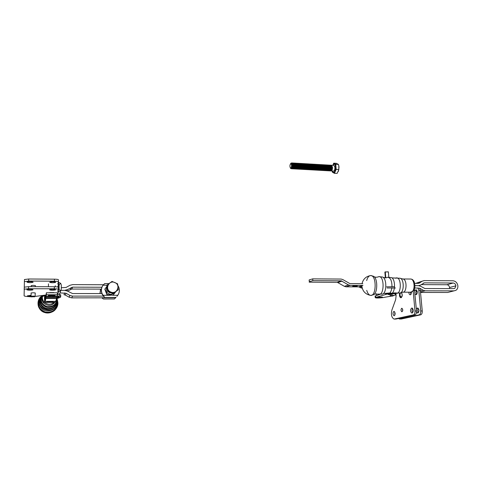 <?xml version="1.0" encoding="UTF-8"?>
<svg xmlns="http://www.w3.org/2000/svg" width="482" height="482" viewBox="0 0 482 482"><rect width="100%" height="100%" fill="white"/><g stroke="black" fill="none" stroke-linecap="round" stroke-linejoin="round"><path stroke-width="0.72" d="M375.104 296.135L379.557 294.538M395.553 293.207L395.385 292.887M390.932 296.195L382.822 297.605C378.328 298.153 375.797 298.147 375.225 297.593L386.184 294.327C388.1 293.707 394.848 293.43 395.029 293.966L395.686 294.803L394.987 295.249L390.149 295.568M390.113 294.062L388.076 294.424C389.028 294.749 390.528 294.683 392.589 294.231L390.113 294.062M379.382 297.093L376.876 297.527C376.062 298.009 381.991 297.762 382.539 297.292L379.382 297.093M381.768 297.039L378.587 297.641L377.605 297.31M381.967 297.081L377.412 297.376M382.491 297.147L376.906 297.508M393.607 295.737L390.203 295.972M392.517 296.117L390.336 296.087L392.517 296.117M414.731 287.941L419.876 288.26L414.731 287.941M423.027 290.194L419.876 288.26L423.027 290.194L425.106 290.809L420.491 292.074L425.106 290.809L453.984 290.863L455.864 290.351C457.34 289.387 458.008 287.881 457.87 285.844L457.87 285.844C458.008 287.881 457.34 289.387 455.864 290.351L453.984 290.863L425.106 290.809L423.027 290.194L420.382 290.929L423.027 290.194M452.953 280.777C455.653 281.096 457.291 282.777 457.87 285.814C457.291 282.777 455.653 281.096 452.953 280.777L424.148 280.59L422.19 281.181L419.4 283.085L418.394 283.38L422.19 281.181L415.653 283.368L424.148 280.59L452.953 280.777M414.707 283.362L418.412 283.38L414.707 283.362M414.972 285.633L418.623 285.651L420.593 285.055L424.359 282.85L453.182 283.006C454.683 283.187 455.592 284.121 455.918 285.808L449.567 287.525L455.918 285.808C455.592 284.121 454.683 283.187 453.182 283.006L424.359 282.85L420.593 285.055L418.623 285.651L414.972 285.633M453.755 288.622L454.815 288.332L455.918 285.838L454.815 288.332L453.755 288.622L424.889 288.537L420.708 286.296L418.623 285.681L414.972 285.663L418.623 285.681L420.708 286.296L424.889 288.537L453.755 288.622M449.483 288.61L449.567 287.525L449.483 288.61M446.868 284.735C448.35 284.91 449.254 285.832 449.567 287.495C449.254 285.832 448.35 284.91 446.868 284.735L421.226 284.615L446.868 284.735L453.182 283.006L446.868 284.735M420.527 292.447L447.645 292.478L453.984 290.863L447.645 292.478L420.527 292.447M417.352 292.008L416.141 291.279L417.352 292.008M400.331 292.935L399.819 295.394C400.078 296.864 400.584 297.472 401.349 297.207C402.398 295.852 402.416 294.375 401.41 292.785L400.94 292.598M399.952 293.062L399.632 295.466L400.488 297.478L401.44 297.563M401.663 293.068L401.108 292.713C400.289 292.851 399.909 293.743 399.976 295.376L401.048 297.189L401.723 296.84M418.388 312.661C417.472 311.179 417.448 309.745 418.322 308.347C417.448 309.745 417.472 311.179 418.388 312.661M420.328 290.357L422.238 310.962C422.316 313.083 421.816 314.366 420.732 314.812L401.464 318.982L400 319L419.207 314.824L399.56 319.024L401.464 318.982L420.732 314.812L419.207 314.824C420.292 314.378 420.786 313.095 420.708 310.974C420.786 313.095 420.292 314.378 419.207 314.824L420.732 314.812C421.816 314.366 422.316 313.083 422.238 310.962L420.708 310.974L418.81 290.357L420.708 310.974L422.238 310.962L420.328 290.357L418.81 290.357L417.948 287.947L418.81 290.357L420.328 290.357L419.72 288.302L420.328 290.357M416.683 294.454C415.809 292.972 415.815 291.544 416.701 290.182C415.815 291.544 415.809 292.972 416.683 294.454M413.502 314.879C414.568 314.433 415.062 313.143 414.984 311.017L413.176 291.068L414.984 311.017L416.52 311.004L414.393 289.086L416.52 311.004C416.599 313.131 416.105 314.415 415.032 314.867C416.105 314.415 416.599 313.131 416.52 311.004L414.984 311.017C415.062 313.143 414.568 314.433 413.502 314.879L415.032 314.867L395.993 319.042L415.032 314.867L413.502 314.879L394.083 319.084C391.631 317.71 390.884 314.74 391.848 310.179L395.656 299.647L396.12 295.556L395.909 293.074L396.12 295.556L395.656 299.647L391.848 310.179C390.884 314.74 391.631 317.71 394.083 319.084L413.502 314.879M411.67 292.05L410.634 294.683L410.092 294.785C409.326 294.544 408.917 293.689 408.869 292.2C408.917 293.689 409.326 294.544 410.092 294.785L410.634 294.683L411.67 292.05M411.833 308.082L412.062 308.07C413.622 309.613 413.695 311.239 412.267 312.957L411.755 313.035C410.194 311.499 410.122 309.872 411.538 308.155L412.062 308.07C413.622 309.613 413.695 311.239 412.267 312.957L411.755 313.035C410.194 311.499 410.122 309.872 411.538 308.155L411.833 308.082M401.723 308.275L401.88 308.263C403.03 309.571 403.024 310.745 401.874 311.8C400.771 310.691 400.723 309.516 401.723 308.275L401.88 308.263C403.03 309.571 403.024 310.745 401.874 311.8C400.771 310.691 400.723 309.516 401.723 308.275M393.872 311.39L394.059 311.378C395.463 312.999 395.463 314.463 394.065 315.782C392.722 314.403 392.655 312.938 393.872 311.39L394.059 311.378C395.463 312.999 395.463 314.463 394.065 315.782C392.722 314.403 392.655 312.938 393.872 311.39M401.404 292.381C402.687 294.888 402.494 296.689 400.819 297.774C399.53 297.039 399.168 295.502 399.729 293.152C399.168 295.502 399.53 297.039 400.819 297.774C402.494 296.689 402.687 294.888 401.404 292.381M394.746 311.944L394.842 315.204L394.746 311.944M412.64 308.402C411.791 309.787 411.815 311.221 412.7 312.691C411.815 311.221 411.791 309.787 412.64 308.402M402.597 309.052L402.651 311.004L402.597 309.052M410.381 292.206L411.026 294.442L410.381 292.206M417.665 312.975L417.96 312.908C419.406 311.197 419.334 309.571 417.749 308.034C419.334 309.571 419.406 311.197 417.96 312.908L417.442 312.987L416.52 312.149L417.665 312.975M416.352 309.149L417.749 308.034L416.352 309.149M398.5 318.494L399.56 319.024L398.5 318.494M415.864 289.875L414.701 291.026L416.123 289.851C417.665 291.345 417.719 292.96 416.297 294.683L414.99 294.213L416.297 294.683C417.719 292.96 417.665 291.345 416.123 289.851L415.864 289.875M48.869 302.407L44.687 302.419L44.501 298.961M44.675 302.419L45.133 300.413L45.206 301.389L55.701 301.334L56.659 298.43L45.874 298.448L45.224 301.364M45.874 298.448L45.995 296.707L56.822 296.695L56.659 298.43M49.05 296.31L46.031 296.31L45.995 296.707M46.031 296.31L46.368 294.761L57.364 294.761L56.822 296.695M45.278 299.346L46.399 292.779L46.368 294.761M45.23 299.346L45.157 298.551L44.712 300.563L44.525 297.129L45.013 297.129M46.399 292.779L57.388 292.791L57.364 294.761M45.218 301.389L55.701 301.334M55.231 301.364L54.882 302.389L51.122 302.401M44.525 297.105L44.639 295.189M57.918 303.341C56.743 310.426 52.454 313.523 45.037 312.625L44.32 312.402C38.289 309.372 36.62 304.805 39.295 298.713M43.645 302.28L43.127 302.359M44.501 298.93L44.555 295.303M31.077 295.743L27.607 296.322M31.089 295.291L27.558 295.834M32.071 296.882L27.823 296.526L31.071 296.117M53.261 301.81L51.387 301.37M49.001 301.377L46.965 301.883M52.918 301.961L52.791 302.178C50.351 302.533 48.483 302.497 47.182 302.087C48.718 301.63 50.628 301.587 52.918 301.961M55.075 295.834L55.056 295.641C52.785 295.189 50.556 295.201 48.369 295.689L48.429 295.9M54.719 295.978L54.562 296.231C51.96 296.611 49.983 296.569 48.64 296.105C50.273 295.599 52.297 295.556 54.719 295.978M55.081 295.653L55.081 295.376C56.123 294.797 49.08 294.641 48.375 295.225L48.369 295.406M101.823 297.822L103.377 298.997L102.118 297.78M102.214 297.653L115.758 297.635L114.391 298.973L115.439 297.99M100.105 293.568L100.599 289.116M100.545 289.116L99.955 293.568M116.084 297.189L115.746 297.635M103.528 298.894L114.469 298.876M117.831 285.386L118.831 287.314C119.783 290.134 119.44 292.791 117.795 295.279L116.963 296.297M103.377 296.135L104.672 297.442L102.323 294.062C100.943 290.965 101.178 288.013 103.04 285.199L104.648 283.621M102.901 285.404C101.045 288.212 100.81 291.158 102.19 294.237L103.154 295.779M115.692 297.514L104.606 297.527M113.035 295.267L106.938 294.779L104.805 289.146L107.131 294.538L113.035 295.267L115.704 291.797M114.415 292.737C113.3 293.972 111.908 294.514 110.227 294.357C106.371 293.11 105.293 290.682 106.98 287.079M106.902 286.441L104.805 289.146M111.173 292.923L108.215 291.658M107.149 284.94L106.781 285.44L107.486 291.345L107.854 290.869L107.149 284.94L112.023 281.422L117.59 283.82L118.301 289.718L113.451 293.261L107.854 290.869M107.486 291.345L113.059 293.725L118.301 289.718M110.709 291.996C104.377 289.555 108.781 279.644 114.867 282.548C121.145 284.97 116.837 294.87 110.709 291.996M109.324 292.134L110.251 292.532M110.758 292.743L108.745 291.887M110.113 292.472L109.474 292.2M113.451 293.261L113.059 293.725M111.077 292.881L109.565 292.622L108.348 291.712M108.305 291.694L109.553 292.64L111.107 292.893M108.691 291.863L110.806 292.767M31.101 296.346L31.451 296.773L34.698 296.779C34.361 296.436 33.27 296.388 31.42 296.647L34.391 296.659M31.276 285.579L31.252 286.676M31.131 292.96L31.065 296.316C32.957 296.002 34.318 296.038 35.144 296.418M31.065 296.316L31.42 296.647M31.89 296.629L31.451 296.773M31.89 296.767L34.391 296.725M110.251 297.641L110.673 297.521M60.093 292.911L66.028 293.255L69.902 295.43L72.547 296.111L71.716 297.864L102.365 297.822M71.716 297.864L69.119 297.189L65.311 295.062L66.028 293.255M64.709 292.911L64.004 294.725L65.311 295.062M101.395 289.122L71.782 289.049L67.426 291.074M64.715 290.357L60.949 290.315M64.727 290.327L67.39 289.646L72.613 287.158L101.901 287.242M103.395 284.742L72.631 284.615L69.986 285.284L66.082 287.435L61.274 287.76M101.895 293.568L72.565 293.556L67.378 291.044L64.733 290.357L60.931 290.351M103.666 296.093L72.547 296.111M45.007 299.244L45.32 295.098M60.678 296.677L60.696 294.857L58.955 294.195M44.959 299.141L45.597 295.062M45.971 295.472L45.585 295.635M59.72 294.357L59.702 296.255L60.678 296.743L60.515 297.267L56.545 298.774M59.702 296.255L57.057 295.707M59.274 297.406L56.786 297.129M59.274 297.31L58.629 296.725L56.822 296.683M56.737 297.786L58.985 297.641L56.774 297.346M49.941 292.604L53.725 292.604M32.939 289.803L32.951 289.7C31.324 289.17 29.318 289.14 26.92 289.604L26.859 289.79C28.504 290.315 30.511 290.345 32.878 289.881L32.945 289.664M35.204 293.17L35.306 293.122C34.433 292.713 33.005 292.67 31.023 293.014L31.125 293.177M58.268 289.688L58.503 291.7L57.701 291.465L58.358 289.399C58.22 289.031 56.87 288.826 54.303 288.784L28.522 288.724L24.257 289.206L24.1 295.749C24.214 296.111 25.456 296.376 27.829 296.55M46.001 295.008L35.59 296.376M60.738 290.646L60.28 291.99C60.099 293.55 59.196 294.406 57.575 294.562L57.37 294.562M53.96 292.61L49.706 292.61M55.587 289.845L55.617 289.742C54.08 289.218 52.11 289.188 49.694 289.658L49.61 289.833C51.17 290.357 53.141 290.381 55.526 289.911L55.587 289.67M24.269 287.176L24.462 279.512L28.721 279.006L54.424 279.168C56.984 279.223 58.334 279.452 58.467 279.849L58.443 281.807M24.329 281.687L28.679 281.054L54.4 281.193C56.96 281.247 58.31 281.47 58.443 281.862L57.786 284.061L58.587 284.32L58.611 282.344L60.672 283.338L59.093 284.609L58.587 284.32L57.762 287.031M55.623 282.398C53.237 282.892 51.273 282.862 49.718 282.295L49.803 282.115C52.213 281.621 54.177 281.651 55.707 282.223M59.087 289.477L59.093 284.609M57.575 294.562L58.503 291.7L60.593 290.827L61.262 289.122L61.304 285.043L60.672 283.338M59.202 289.116L59.033 289.543L60.593 290.827M58.527 289.724L59.033 289.543M33.095 282.109C31.475 281.542 29.468 281.5 27.082 281.988L27.016 282.187C28.655 282.747 30.661 282.789 33.023 282.301L33.095 282.097M31.27 285.808L31.167 285.633C32.878 285.29 34.318 285.314 35.481 285.706L35.337 285.814M58.358 289.345L58.382 287.374C58.244 287.007 56.894 286.796 54.327 286.748L28.565 286.67L24.299 287.152L24.166 289.327M385.486 293.743L385.431 293.58C386.022 293.068 392.264 292.809 391.378 293.333C392.264 292.809 386.022 293.068 385.431 293.58L385.486 293.743M387.233 293.918L386.1 293.61C388.197 293.195 389.805 293.128 390.914 293.405C389.805 293.128 388.197 293.195 386.1 293.61L387.233 293.918M387.221 293.791L386.034 293.634L387.221 293.791M387.04 293.978L385.51 293.767C385.431 293.219 392.86 292.905 391.107 293.532C392.86 292.905 385.431 293.219 385.51 293.767L387.04 293.978M388.775 293.677L387.54 293.64L388.835 293.478M388.414 293.785L386.962 293.665L389.305 293.399M312.734 278.867L309.197 279.915L309.101 280.397L309.197 279.915L312.734 278.867L341.105 279.066L342.768 279.548L341.105 279.066L312.734 278.867L312.842 280.645L341.226 280.825L337.286 282.313L309.209 282.157L309.305 281.681L309.209 282.157L337.286 282.313L344.401 286.338L348.426 284.904L341.226 280.825L337.286 282.313L344.401 286.338L348.426 284.904L350.083 285.386L362.946 285.44L358.771 286.856L346.04 286.814L344.401 286.338L346.04 286.814L358.771 286.856L362.235 288.218L360.675 287.754L362.024 287.302L360.675 287.754L358.771 286.856L362.946 285.44L350.083 285.386L346.04 286.814L350.083 285.386L348.426 284.904L341.226 280.825L312.842 280.645L309.305 281.681L309.197 279.915L309.305 281.681L312.842 280.645L312.734 278.867M349.95 283.627L362.813 283.693L349.95 283.627L342.768 279.548L349.95 283.627M353.981 286.483L352.685 286.212C354.818 285.712 356.373 285.657 357.331 286.049L353.981 286.483L352.685 286.212C354.818 285.712 356.373 285.657 357.331 286.049L353.981 286.483M369.887 275.686C368.465 276.276 367.392 277.903 366.675 280.566M366.736 290.351C367.567 293.249 368.772 294.906 370.351 295.327C376.424 297.051 376.882 275.385 370.766 275.553L369.893 275.68M387.07 287.971L395.481 287.995L387.07 287.971M394.577 286.718L386.606 286.832L394.577 286.718M313.619 164.296L313.999 164.193L314.867 166.2C314.86 168.489 314.409 169.76 313.517 170.001L313.216 169.833M333.713 163.187L335.785 164.284L338.472 164.44L336.382 163.344L333.713 163.187L333.104 164.603M335.785 164.284L336.147 169.387L334.424 173.333L332.369 172.176L332.291 171.044M333.532 172.448L333.707 172.46C335.092 172.116 335.791 170.279 335.803 166.953C335.641 165.218 335.189 164.248 334.448 164.037L334.309 164.031M338.424 171.351L339.033 167.007L338.472 164.44M334.424 173.333L337.231 173.315L338.84 169.537L338.81 165.597M332.303 171.044L333.393 172.442C334.779 172.098 335.472 170.26 335.484 166.935C335.321 165.199 334.87 164.229 334.128 164.019L332.707 165.278M331.176 170.977L333.502 171.11C334.448 170.875 334.93 169.622 334.936 167.35L333.912 165.35M310.384 169.827L310.757 169.724C311.444 169.055 311.77 167.82 311.733 166.019L310.872 164.007L311.631 166.013C311.625 168.308 311.179 169.58 310.294 169.821L309.992 169.652M297.358 163.398L297.774 163.247L298.593 165.266C298.587 167.573 298.153 168.851 297.304 169.098L297.008 168.923M296.575 169.055L296.9 168.983C297.581 168.345 297.906 167.091 297.876 165.224L296.96 163.199M297.388 169.104L297.719 169.031C298.4 168.387 298.726 167.133 298.695 165.272L297.87 163.253M324.814 164.958L325.217 164.844L326.121 166.844C326.115 169.122 325.651 170.387 324.723 170.622L324.434 170.471M324.018 170.586L324.452 170.453L325.422 166.802L324.916 165.061L324.428 164.796L325.32 166.796C325.314 169.08 324.85 170.339 323.928 170.58L323.633 170.423M324.82 170.628L325.254 170.495L326.224 166.85L325.32 164.85M338.84 169.537L336.147 169.387M290.477 168.17L291.212 168.561C291.857 167.959 292.17 166.748 292.146 164.94L291.634 163.151L290.767 163.416M306.317 163.904L306.727 163.766L307.576 165.784C307.564 168.079 307.124 169.351 306.251 169.598L305.95 169.423M305.528 169.556L305.889 169.465C306.57 168.802 306.895 167.561 306.865 165.742L305.919 163.723L306.763 165.736C306.751 168.037 306.311 169.309 305.437 169.55L305.136 169.375M306.335 169.604L306.703 169.507C307.383 168.845 307.709 167.603 307.679 165.784L306.829 163.772M323.223 170.538L323.651 170.411L324.621 166.76L324.115 165.013L323.627 164.754L324.519 166.754C324.513 169.037 324.049 170.297 323.133 170.532L322.838 170.381M323.217 164.862L323.723 164.754M324.018 164.91L324.525 164.802M320.024 170.363L320.44 170.242L321.416 166.573L320.904 164.82L320.428 164.567M320.018 164.681L320.422 164.567L321.313 166.567C321.307 168.857 320.843 170.116 319.934 170.357L319.638 170.2L320.608 166.525L320.096 164.766L319.626 164.519L320.512 166.519C320.5 168.808 320.042 170.074 319.132 170.309L318.837 170.152L319.807 166.483L319.295 164.717L318.825 164.47L319.705 166.477C319.699 168.766 319.241 170.025 318.331 170.267L318.036 170.11L319 166.435L318.488 164.669L318.024 164.428L318.903 166.429C318.891 168.718 318.433 169.983 317.53 170.224L317.234 170.062M320.819 164.73L321.223 164.609L322.115 166.615C322.109 168.899 321.645 170.164 320.735 170.399L320.44 170.242M328.001 165.139L328.405 165.031L329.314 167.025C329.308 169.303 328.838 170.562 327.905 170.797L327.615 170.652M327.206 170.761L327.652 170.622L328.616 166.989L328.115 165.26L327.615 164.983L328.519 166.983C328.513 169.26 328.043 170.52 327.115 170.755L326.82 170.604M328.001 170.803L328.453 170.664L329.417 167.031L328.911 165.308L328.411 165.031M300.666 169.284L300.997 169.206C301.678 168.555 302.003 167.308 301.973 165.459L301.045 163.44L301.871 165.453C301.859 167.76 301.425 169.037 300.563 169.278L300.262 169.098M299.852 169.242L300.178 169.164C300.858 168.513 301.184 167.26 301.154 165.41L300.623 163.585L301.136 163.446M301.437 163.627L301.853 163.482L302.684 165.501C302.678 167.808 302.238 169.08 301.377 169.327L301.075 169.14M303.919 169.465L304.256 169.381C304.943 168.724 305.269 167.477 305.233 165.645L304.299 163.627L305.13 165.639C305.124 167.941 304.684 169.218 303.817 169.459L303.515 169.284M303.883 163.766L304.389 163.633M304.69 163.814L305.1 163.675L305.95 165.688C305.937 167.989 305.498 169.26 304.63 169.507L304.329 169.327M293.267 163.163L293.677 163.012L294.49 165.031C294.478 167.344 294.056 168.628 293.213 168.875L292.911 168.676M292.478 168.833L292.797 168.766C293.472 168.134 293.797 166.874 293.773 164.989L292.869 162.964M293.315 168.875L293.616 168.808C294.297 168.176 294.623 166.917 294.592 165.037L293.779 163.012M316.011 164.458L316.415 164.332L317.289 166.338C317.283 168.628 316.825 169.893 315.927 170.134L315.632 169.971M315.216 170.092L315.614 169.983L316.584 166.296L316.065 164.525L315.614 164.284L316.481 166.29C316.475 168.58 316.023 169.851 315.126 170.092L314.824 169.923M316.029 170.14L316.415 170.025L317.391 166.344L316.873 164.573L316.421 164.332M311.185 169.869L311.571 169.772C312.258 169.098 312.583 167.863 312.547 166.067L311.583 164.049L312.444 166.061C312.432 168.357 311.987 169.622 311.101 169.863L310.8 169.694M311.173 164.181L311.679 164.055M311.981 164.223L312.384 164.097L313.252 166.103C313.246 168.399 312.794 169.67 311.902 169.911L311.607 169.742M307.124 163.952L307.534 163.814L308.39 165.826C308.378 168.128 307.938 169.399 307.058 169.64L306.757 169.465M318.427 170.273L318.837 170.158M318.421 164.585L318.921 164.476M319.223 164.633L319.723 164.525M307.148 169.646L307.516 169.556C308.197 168.887 308.522 167.646 308.492 165.832L307.637 163.82M307.938 163.994L308.347 163.862L309.197 165.874C309.191 168.17 308.745 169.441 307.865 169.688L307.57 169.513M301.479 169.333L301.81 169.248C302.491 168.598 302.817 167.35 302.786 165.507L301.949 163.488M302.256 163.675L302.666 163.531L303.503 165.549C303.491 167.85 303.058 169.128 302.19 169.369L301.889 169.188M325.615 170.67L326.055 170.538L327.019 166.893L326.513 165.163L326.019 164.892L326.923 166.886C326.917 169.17 326.447 170.429 325.519 170.664L325.229 170.514M325.615 165.001L326.115 164.898M326.41 165.049L326.814 164.934L327.718 166.935C327.712 169.212 327.248 170.471 326.32 170.712L326.025 170.562M309.552 164.085L309.962 163.958L310.824 165.965C310.812 168.266 310.366 169.531 309.486 169.778L309.185 169.604M308.763 169.736L309.137 169.64C309.824 168.971 310.149 167.736 310.113 165.928L309.161 163.91M309.583 169.778L309.95 169.682C310.637 169.013 310.956 167.778 310.926 165.971L310.065 163.964M295.725 163.302L296.135 163.151L296.954 165.175C296.942 167.483 296.514 168.76 295.671 169.007L295.382 168.833M294.936 168.965L295.261 168.899C295.942 168.26 296.267 167.001 296.237 165.133L295.418 163.109L296.135 165.127C296.123 167.435 295.695 168.718 294.851 168.965L294.568 168.79M295.755 169.013L296.081 168.941C296.761 168.302 297.087 167.049 297.057 165.181L296.147 163.157M294.116 168.923L294.442 168.851C295.117 168.218 295.442 166.959 295.418 165.085L294.598 163.061L295.309 165.079C295.303 167.393 294.876 168.67 294.032 168.917L293.731 168.724M294.086 163.211L294.598 163.061M294.906 163.259L295.418 163.109M319.229 170.315L319.638 170.2M296.544 163.35L296.954 163.199L297.774 165.218C297.762 167.531 297.334 168.808 296.49 169.055L296.195 168.881M307.956 169.688L308.323 169.598C309.01 168.929 309.336 167.688 309.299 165.88L308.444 163.868M291.604 165.043L290.815 163.398C289.784 164.82 289.658 166.398 290.441 168.128C291.182 168.17 291.568 167.14 291.604 165.043M330.387 165.272L330.791 165.169L331.706 167.164C331.7 169.441 331.224 170.694 330.291 170.929L329.995 170.785M329.592 170.893L330.043 170.749L331.007 167.121L330.507 165.404L329.995 165.121L330.911 167.115C330.905 169.393 330.429 170.652 329.495 170.887L329.206 170.742M330.381 170.935L330.839 170.791L331.803 167.17L330.887 165.175M326.41 170.718L326.85 170.58L327.82 166.941L326.91 164.94M316.807 164.501L317.216 164.38L318.096 166.386C318.09 168.676 317.632 169.935 316.728 170.176L316.433 170.019M331.176 165.32L331.58 165.212L332.502 167.206C332.496 169.483 332.02 170.736 331.08 170.977L330.791 170.833M291.658 168.784L291.972 168.718C292.646 168.091 292.972 166.832 292.948 164.94L292.044 162.916L292.845 164.934C292.833 167.254 292.411 168.531 291.574 168.778L291.236 168.543M291.586 163.109L292.14 162.922M300.623 163.585L300.226 163.392L301.051 165.404C301.039 167.712 300.605 168.989 299.75 169.236L299.449 169.049M321.627 170.447L322.048 170.327L323.018 166.664L322.506 164.916L322.03 164.657L322.916 166.658C322.91 168.947 322.446 170.206 321.536 170.447L321.241 170.291L322.217 166.621L321.325 164.615M321.621 164.772L322.127 164.663M322.422 164.82L322.826 164.705L323.717 166.706C323.711 168.989 323.247 170.248 322.331 170.489L322.036 170.333M310.366 164.133L310.872 164.007M320.825 170.405L321.247 170.285M292.441 163.121L292.857 162.964L293.665 164.983C293.652 167.296 293.231 168.58 292.393 168.827L292.092 168.628M299.81 163.537L300.322 163.398M299.039 169.194L299.358 169.116C300.039 168.471 300.364 167.218 300.334 165.368L299.412 163.344L300.232 165.362C300.22 167.67 299.792 168.947 298.936 169.188L298.635 169.007M328.796 170.851L329.248 170.706L330.212 167.079L329.712 165.356L329.206 165.073L330.116 167.073C330.104 169.351 329.634 170.604 328.7 170.845L328.411 170.694M328.796 165.181L329.302 165.079M329.592 165.23L330.092 165.127M303.106 169.423L303.443 169.339C304.124 168.682 304.449 167.435 304.419 165.603L303.485 163.579L304.317 165.597C304.305 167.899 303.871 169.17 303.003 169.417L302.702 169.236M303.07 163.717L303.582 163.585M298.225 169.152L298.539 169.074C299.22 168.429 299.545 167.176 299.515 165.32L298.599 163.296L299.412 165.314C299.406 167.622 298.973 168.899 298.123 169.146L297.822 168.953M298.177 163.44L298.689 163.302M302.292 169.375L302.63 169.29C303.311 168.64 303.636 167.393 303.606 165.555L302.768 163.537M298.991 163.488L299.509 163.35M317.62 170.23L318.03 170.116M313.607 170.007L313.999 169.899L314.969 166.206L314.101 164.199M322.428 170.495L322.85 170.369L323.82 166.712L322.922 164.711M312.8 169.959L313.186 169.857L314.162 166.157L313.643 164.374L313.198 164.145M314.397 164.362L314.806 164.235L315.674 166.248C315.668 168.537 315.216 169.803 314.318 170.044L314.023 169.881M316.819 170.182L317.222 170.074L318.198 166.386L317.319 164.386M317.614 164.549L318.12 164.428M314.409 170.05L314.806 169.941L315.776 166.248L314.903 164.242M315.222 164.392L315.71 164.29M304.732 169.513L305.076 169.423C305.757 168.76 306.082 167.519 306.052 165.694L305.202 163.681M305.504 163.856L306.016 163.729M311.993 169.917L312.378 169.815C313.065 169.14 313.39 167.905 313.354 166.109L312.487 164.103M312.818 164.248L313.192 164.145L314.059 166.151C314.053 168.447 313.601 169.712 312.71 169.953L312.414 169.791M308.745 164.043L309.155 163.91L310.01 165.922C310.004 168.218 309.558 169.489 308.679 169.73L308.378 169.556M327.206 165.091L327.712 164.989M384.895 272.222L385.383 277.831M388.311 271.842L385.299 271.956L388.39 271.902L388.781 277.011M385.299 271.956L385.781 277.807M385.419 271.812L384.907 272.095M386.148 293.948L386.184 294.327M375.52 295.743L375.653 297.418M394.933 292.779L395.029 293.966M395.541 293.092L395.686 294.803M423.407 283.127L424.359 282.85L423.407 283.127M413.755 290.345L414.641 290.345L413.755 290.345M394.523 319.06L395.993 319.042L394.523 319.06M416.43 289.959L415.568 289.959L416.43 289.959M417.828 308.046L417.52 308.046L417.828 308.046M418.014 308.112L417.219 308.118L418.014 308.112M412.321 308.149L411.538 308.155L412.321 308.149M44.983 297.394L44.561 297.394M56.864 296.303L54.273 296.303M44.693 302.395L48.483 302.383M51.526 302.371L54.912 302.359M45.941 297.659L56.749 297.647M44.579 296.418L45.121 296.418M57.587 303.1C56.448 309.812 52.357 312.794 45.32 312.047C38.873 309.263 37.054 304.714 39.867 298.4M44.501 298.744L44.549 295.49M54.339 302.389C50.664 305.028 47.194 304.841 43.928 301.816C42.386 299.918 41.952 297.798 42.621 295.454M57.213 302.678C56.057 315.053 35.066 310.529 40 298.882M57.177 300.774C56.093 306.383 52.586 308.956 46.664 308.48C41.115 306.45 39.211 302.684 40.964 297.183M57.021 299.117C56.111 304.612 52.773 307.1 47.001 306.594C41.657 304.467 40.006 300.78 42.048 295.526M55.629 301.358C52.225 306.082 48.236 306.642 43.669 303.033C42.151 301.16 41.717 299.069 42.374 296.755M103.461 298.979L114.391 298.961L103.437 298.997M117.795 295.279L113.023 295.285M110.462 295.285L103.052 295.285M115.764 297.43L104.672 297.442M106.95 285.217L103.04 285.199M67.39 289.646L66.92 290.815M71.288 287.495L70.48 289.387M72.613 287.158L71.782 289.049M69.119 297.189L69.902 295.43M45.501 295.074L45.489 295.761M28.721 279.006L28.679 281.054M58.045 284.223L58.611 282.344M58.376 287.826L59.25 285.031M54.424 279.168L54.4 281.193M28.522 288.724L28.565 286.67M54.303 288.784L54.327 286.748M338.111 282.548L342.057 281.066L338.111 282.548M359.584 287.091L361.892 286.308L359.584 287.091M370.736 295.37L372.99 294.888C377.749 294.243 378.087 278.09 373.387 276.234L370.766 275.553C366.067 276.325 363.151 279.042 362.012 283.687M403.042 292.194L410.568 292.206L412.429 291.381C415.357 288.567 414.122 279.09 410.845 279.036L410.459 279.036M387.793 293.809L389.534 293.225M389.745 293.032C390.83 291.923 391.541 290.17 391.878 287.76M391.987 286.597C391.92 280.741 390.468 277.626 387.63 277.252C386.239 277.475 387.136 278.439 383.057 277.307M378.117 294.08L382.226 294.141C386.769 293.671 387.088 278.62 382.588 277.03L378.756 276.656L377.713 277.066M391.113 293.622C395.433 293.116 395.728 279.168 391.45 277.62L387.63 277.252M395.788 293.026L396.005 293.116C401.452 295.406 401.843 276.921 396.325 277.903L395.397 278.253M392.27 292.996L400.018 293.032C404.109 292.586 404.38 279.68 400.325 278.265L391.908 277.891M374.345 294.068L378.388 294.201C384.347 296.804 384.799 275.559 378.756 276.656C376.966 277.433 375.376 277.427 373.99 276.638M401.084 292.484L402.651 292.194C406.953 293.044 407.248 279.15 402.928 278.982L402.591 278.976M331.459 169.803L331.7 166.417M330.309 166.332L330.17 166.67M331.152 170.441L332.062 167.338L331.483 165.748M330.387 166.627L330.218 167.206M313.523 169.483L314.433 166.332L313.842 164.699M330.664 169.76L330.905 166.362M329.513 166.29L329.375 166.633M330.357 170.399L331.267 167.296L330.688 165.7M329.592 166.591L329.423 167.188M329.869 169.724L330.104 166.314M328.718 166.248L328.579 166.597M329.555 170.357L330.471 167.248L329.887 165.651M328.796 166.555L328.628 167.164M311.348 168.839L311.601 165.097M298.292 168.2L298.78 165.434L298.545 164.248M298.075 168.64C298.695 168.2 299.003 167.133 298.985 165.447L298.388 163.79M297.466 168.158L297.96 165.386L297.725 164.199M297.255 168.592C297.876 168.158 298.183 167.091 298.165 165.398L297.569 163.741M299.111 168.236L299.599 165.483L299.37 164.302M298.888 168.682C299.515 168.242 299.822 167.176 299.804 165.495L299.208 163.838M312.969 168.917L313.222 165.199M312.716 169.441L313.625 166.284L313.035 164.651M312.161 168.875L312.408 165.145M311.902 169.393C312.535 168.923 312.842 167.869 312.818 166.236L312.228 164.603M313.782 168.953L314.029 165.254M324.772 170.098L325.681 166.977L325.097 165.368M324.012 166.332L323.832 167.061M325.061 169.495L325.308 165.995M323.94 166.007L323.79 166.398M314.589 168.995L314.842 165.308M314.33 169.525L315.24 166.374L314.65 164.748M315.397 169.031L315.65 165.356M315.132 169.574L316.047 166.423L315.457 164.796M320.241 169.266L320.488 165.675M319.138 165.766L318.982 166.206M319.964 169.833L320.873 166.7L320.289 165.079M319.433 169.23L319.68 165.621M318.337 165.73L318.18 166.176M319.162 169.791L320.072 166.652L319.488 165.037M321.048 169.309L321.295 165.73M319.94 165.808L319.783 166.236M320.765 169.875L321.681 166.748L321.09 165.127M291.724 167.838L292.213 165.061L291.984 163.868M306.227 169.086C306.859 168.622 307.161 167.567 307.142 165.91L306.552 164.266M306.468 168.598L306.721 164.778M324.259 169.459L324.507 165.941M323.139 165.971L322.988 166.368M323.97 170.05L324.886 166.929L324.302 165.32M323.217 166.296L323.03 167.055M327.965 170.267L328.875 167.158L328.296 165.555M327.206 166.483L327.031 167.127M328.266 169.652L328.507 166.206M327.127 166.17L326.983 166.531M301.569 168.363L302.051 165.621L301.822 164.458M301.34 168.821C301.967 168.369 302.274 167.308 302.256 165.633L301.66 163.982M304.835 168.519L305.094 164.669M304.6 168.995C305.233 168.537 305.534 167.483 305.516 165.82L304.919 164.175M293.152 168.369C293.773 167.941 294.074 166.874 294.062 165.163L293.466 163.494M293.357 167.953L293.857 165.151L293.616 163.934M315.939 169.616L316.855 166.471L316.264 164.844M316.21 169.074L316.457 165.41M317.825 169.152L318.072 165.519M317.554 169.7L318.463 166.561L317.879 164.94M317.017 169.11L317.264 165.465M316.746 169.658L317.662 166.513L317.072 164.892M318.632 169.188L318.879 165.573M317.53 165.688L317.373 166.145M318.355 169.748L319.271 166.609L318.68 164.989M302.389 168.399L302.642 164.513M302.16 168.863C302.786 168.411 303.088 167.35 303.07 165.681L302.479 164.031M303.202 168.441L303.461 164.567M302.973 168.905C303.6 168.453 303.907 167.393 303.889 165.73L303.292 164.079M311.095 169.351C311.727 168.881 312.029 167.826 312.011 166.194L311.42 164.555M307.281 168.64L307.534 164.832M307.04 169.128C307.673 168.664 307.974 167.609 307.956 165.959L307.359 164.314M308.094 168.682L308.353 164.886M307.853 169.176C308.48 168.706 308.787 167.652 308.769 166.007L308.173 164.362M326.669 169.574L326.91 166.097M325.537 166.091L325.386 166.465M326.368 170.182L327.284 167.067L326.7 165.465M325.609 166.404L325.434 167.091M309.474 169.26C310.107 168.79 310.408 167.736 310.39 166.097L309.799 164.458M309.721 168.76L309.974 164.989M295.617 168.507C296.237 168.067 296.538 167.007 296.526 165.308L295.93 163.639M295.828 168.079L296.322 165.296L296.081 164.091M295.002 168.037L295.502 165.248L295.261 164.037M294.791 168.459C295.418 168.025 295.719 166.959 295.707 165.26L295.111 163.591M296.647 168.116L297.141 165.344L296.906 164.145M296.436 168.549C297.057 168.116 297.364 167.049 297.346 165.35L296.749 163.693M304.022 168.483L304.275 164.621M303.787 168.953C304.413 168.495 304.72 167.435 304.702 165.772L304.106 164.127M325.868 169.537L326.109 166.049M324.735 166.049L324.591 166.435M325.573 170.14L326.483 167.019L325.898 165.416M324.814 166.368L324.633 167.073M327.465 169.61L327.712 166.151M326.332 166.127L326.187 166.501M327.17 170.224L328.079 167.109L327.495 165.507M326.41 166.441L326.236 167.109M305.654 168.561L305.907 164.724M305.413 169.043C306.046 168.58 306.347 167.525 306.329 165.868L305.739 164.223M308.908 168.718L309.167 164.934M308.667 169.218C309.293 168.748 309.601 167.694 309.577 166.055L308.986 164.41M310.535 168.796L310.788 165.043M310.288 169.309C310.914 168.833 311.221 167.784 311.197 166.145L310.607 164.507M292.532 167.911L293.032 165.109L292.791 163.88M292.327 168.326C292.948 167.899 293.255 166.832 293.243 165.115L292.64 163.446M291.483 168.284C292.116 167.887 292.423 166.814 292.417 165.073L291.797 163.392M294.177 167.995L294.677 165.199L294.436 163.988M293.177 164.531L292.954 165.633M293.972 168.417C294.592 167.983 294.9 166.917 294.882 165.212L294.285 163.543M300.75 168.32L301.009 164.41M300.527 168.772C301.154 168.326 301.455 167.266 301.437 165.585L300.84 163.934M299.931 168.278L300.419 165.531L300.19 164.356M299.708 168.73C300.334 168.284 300.635 167.224 300.623 165.543L300.027 163.886M322.657 169.381L322.898 165.832M321.542 165.886L321.392 166.302M322.368 169.965L323.283 166.838L322.699 165.224M321.849 169.345L322.097 165.784M320.741 165.85L320.59 166.272M321.566 169.923L322.482 166.79L321.898 165.175M328.76 170.309L329.676 167.2L329.092 165.603M328.001 166.519L327.832 167.146M329.067 169.688L329.308 166.26M327.923 166.212L327.784 166.567M323.169 170.007L324.085 166.88L323.5 165.272M322.416 166.26L322.229 167.043M323.458 169.423L323.705 165.886M322.338 165.928L321.982 168.525M375.225 297.593L375.092 295.918M376.544 293.725L376.677 295.394M390.143 295.49L390.179 295.882M45.037 312.625C38.018 310.992 35.59 301.503 40.886 296.683M57.491 300.364L57.918 302.979M42.651 295.448C41.982 297.792 42.404 299.912 43.928 301.816L43.669 303.033C41.874 300.985 41.482 298.647 42.494 296.026M42.35 296.37L43.519 295.333M57.491 300.762C56.418 306.859 52.707 309.637 46.344 309.083C41.169 307.938 37.469 301.666 41.633 295.58M42.591 295.821L42.934 295.412M56.43 299.123L56.484 299.816M44.332 312.402C50.544 314.842 58.111 309.534 57.918 302.991M41.669 295.58C39.506 301.13 41.205 305.034 46.76 307.281C52.767 307.835 56.292 305.227 57.328 299.449M42.163 296.93L44.543 295.37M57.575 302.051C56.49 308.378 52.652 311.3 46.049 310.812C40.651 309.673 36.686 303.377 40.753 296.924M27.558 295.665L27.552 296.117M27.823 296.526L27.486 296.201M47.182 302.087L46.862 301.78M46.923 301.383L46.917 301.702M48.64 296.105L48.302 295.779M48.375 295.225L48.369 295.689M104.642 283.603L108.932 283.621M35.15 296.31L35.21 292.96M35.325 286.688L35.343 285.591M48.471 283.904L48.429 286.73M55.267 285.73L55.255 286.766M24.419 281.554L24.462 279.512M59.123 284.645L58.316 287.242M24.299 287.152L24.257 289.206M400.723 278.494L402.928 278.982L410.845 279.036C412.532 279.223 413.737 280.379 414.46 282.5C415.231 286.121 414.918 288.851 413.508 290.688L411.14 292.176M386.046 293.279L383.431 293.496M387.606 293.809L390.89 293.719M361.862 285.808C362.416 291.032 365.248 294.201 370.351 295.327M334.128 164.019L334.448 164.037M331.58 165.212L334.008 165.356M290.441 168.128L290.779 168.561M290.815 163.398L291.212 163.006M385.359 277.831L384.883 272.113"/></g></svg>
